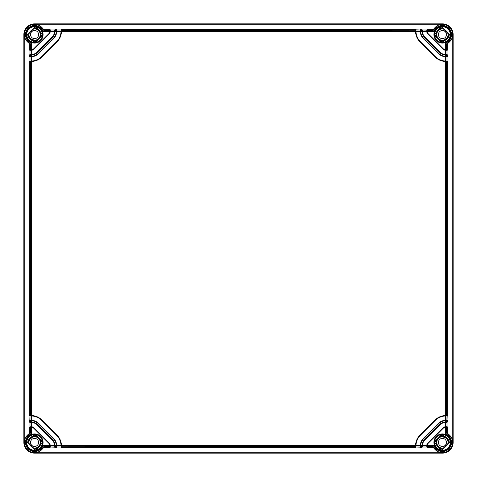 <?xml version="1.0" encoding="UTF-8"?>
<svg xmlns="http://www.w3.org/2000/svg" width="477" height="477" viewBox="0 0 477 477"><rect width="100%" height="100%" fill="white"/><g stroke="black" fill="none" stroke-linecap="round" stroke-linejoin="round"><path stroke-width="0.72" d="M38.607 34.582A4.025 4.025 0 0 1 34.582 38.607A4.025 4.025 0 0 1 30.558 34.582A4.025 4.025 0 0 1 34.582 30.558A4.025 4.025 0 0 1 38.607 34.582M39.335 37.611A5.635 5.635 0 0 0 33.468 29.061M29.061 33.468A5.635 5.635 0 0 0 37.611 39.335M40.778 36.169A6.398 6.398 0 0 0 34.332 28.191M28.191 34.332A6.398 6.398 0 0 0 36.169 40.778M30.486 39.621L29.115 38.082L36.037 40.909L31.339 40.205L29.145 38.13M28.149 35.471L28.095 34.839M28.089 34.493L28.155 35.513M42.256 34.606L42.054 32.824M40.378 29.55L39.615 28.793M42.256 34.636L42.25 34.326M36.687 27.201L36.282 27.1M39.49 28.68L39.084 28.37M42.143 33.253L41.946 32.43M28.352 36.413L28.692 37.319M34.433 28.089L39.621 30.486L40.909 36.049L39.615 30.48L34.433 28.089L39.615 30.48L40.909 36.037L39.615 30.48L34.433 28.089L39.615 30.48L40.909 36.037L39.806 30.725M29.121 38.094L36.037 40.909L29.115 38.088L36.037 40.909L31.339 40.205M29.699 38.858L30.367 39.519L28.089 34.433L29.604 38.75M42.256 34.69L36.252 27.094A7.674 7.674 0 0 1 42.256 34.69L42.256 34.582M36.252 27.094L35.435 27.094M30.367 39.519L34.916 42.03M38.619 29.496L36.604 28.411M438.393 442.417A4.025 4.025 0 0 0 442.417 446.442A4.025 4.025 0 0 0 446.442 442.417A4.025 4.025 0 0 0 442.417 438.393A4.025 4.025 0 0 0 438.393 442.417M437.665 439.389A5.635 5.635 0 0 0 443.532 447.939M447.939 443.532A5.635 5.635 0 0 0 439.389 437.665M436.222 440.831A6.398 6.398 0 0 0 442.668 448.809M448.809 442.668A6.398 6.398 0 0 0 440.831 436.222M446.514 437.379L447.885 438.918L440.963 436.091L445.661 436.795L447.855 438.87M448.851 441.529L448.905 442.161M448.911 442.507L448.845 441.487M434.744 442.394L434.946 444.176M436.622 447.45L437.385 448.207M434.744 442.364L434.75 442.674M440.313 449.799L440.718 449.9M437.51 448.32L437.916 448.63M434.857 443.747L435.054 444.57M448.648 440.587L448.308 439.681M442.567 448.911L437.379 446.514L436.091 440.951L437.385 446.52L442.567 448.911L437.385 446.52L436.091 440.963L437.385 446.52L442.567 448.911L437.385 446.52L436.091 440.963L437.194 446.275M447.879 438.906L440.963 436.091L447.885 438.912L440.963 436.091L445.661 436.795M447.301 438.142L446.633 437.481L448.911 442.567L447.396 438.25M434.744 442.31L440.748 449.906A7.674 7.674 0 0 1 434.744 442.31L434.744 442.417M440.748 449.906L441.565 449.906M446.633 437.481L442.084 434.97M438.381 447.504L440.396 448.589M38.607 442.417A4.025 4.025 0 0 1 34.582 446.442A4.025 4.025 0 0 1 30.558 442.417A4.025 4.025 0 0 1 34.582 438.393A4.025 4.025 0 0 1 38.607 442.417M39.335 439.389A5.635 5.635 0 0 1 33.468 447.939M29.061 443.532A5.635 5.635 0 0 1 37.611 437.665M40.778 440.831A6.398 6.398 0 0 1 34.332 448.809M28.191 442.668A6.398 6.398 0 0 1 36.169 436.222M28.089 442.292L28.155 441.481M28.364 440.551L28.68 439.705M29.145 438.87L29.687 438.148L36.049 436.091L29.663 438.178M42.179 443.503A7.674 7.674 0 0 0 42.256 442.31A7.674 7.674 0 0 1 36.252 449.906A7.674 7.674 0 0 0 36.735 449.781L36.455 449.859M37.796 449.388A7.674 7.674 0 0 0 38.744 448.869M40.473 447.337L39.865 447.981A7.674 7.674 0 0 0 40.014 447.837M40.366 447.456L40.169 447.676A7.674 7.674 0 0 0 40.396 447.426L39.561 448.255M41.141 446.4L41.04 446.567A7.674 7.674 0 0 0 41.565 445.601L41.749 445.154A7.674 7.674 0 0 1 41.582 445.566L41.642 445.435M41.994 444.403A7.674 7.674 0 0 0 42.179 443.509L42.197 443.383M42.256 442.447L42.214 443.216M28.089 442.447L30.528 437.349L36.037 436.091L30.367 437.481L28.692 439.681M34.433 448.911L39.615 446.52L40.909 440.963L39.615 446.52L34.433 448.911L39.615 446.526L40.909 440.963L39.615 446.526L34.427 448.911L39.615 446.526L40.909 440.963L39.615 446.526L34.427 448.911M29.037 439.037L28.817 439.43M28.113 441.893L28.089 442.429M40.05 447.808L40.676 447.08M41.231 446.251L41.505 445.733M42.203 443.342L41.946 444.588M41.022 446.585L41.553 445.625M35.435 449.906L36.657 449.805M41.04 446.561L41.565 445.601M36.95 449.716L37.26 449.608M41.1 446.472L41.594 445.53M36.252 449.906L42.256 442.31M36.037 436.091L29.675 438.16M34.916 434.97L30.367 437.481L28.089 442.567M34.034 435.948L28.358 440.575M438.393 34.582A4.025 4.025 0 0 0 442.417 38.607A4.025 4.025 0 0 0 446.442 34.582A4.025 4.025 0 0 0 442.417 30.558A4.025 4.025 0 0 0 438.393 34.582M437.665 37.611A5.635 5.635 0 0 1 443.532 29.061M447.939 33.468A5.635 5.635 0 0 1 439.389 39.335M436.222 36.169A6.398 6.398 0 0 1 442.668 28.191M448.809 34.332A6.398 6.398 0 0 1 440.831 40.778M448.911 34.708L448.845 35.519M448.636 36.449L448.32 37.295M447.855 38.13L447.313 38.852L440.951 40.909L447.337 38.822M434.821 33.497A7.674 7.674 0 0 0 434.744 34.69A7.674 7.674 0 0 1 440.748 27.094A7.674 7.674 0 0 0 440.265 27.219L440.545 27.141M439.204 27.612A7.674 7.674 0 0 0 438.256 28.131M436.527 29.663L437.135 29.019A7.674 7.674 0 0 0 436.986 29.163M436.634 29.544L436.831 29.324A7.674 7.674 0 0 0 436.604 29.574L437.439 28.745M435.859 30.6L435.96 30.433A7.674 7.674 0 0 0 435.435 31.399L435.251 31.846A7.674 7.674 0 0 1 435.418 31.434L435.358 31.565M435.006 32.597A7.674 7.674 0 0 0 434.821 33.491L434.803 33.617M434.744 34.553L434.786 33.784M448.911 34.553L446.472 39.651L440.963 40.909L446.633 39.519L448.308 37.319M442.567 28.089L437.385 30.48L436.091 36.037L437.385 30.48L442.567 28.089L437.385 30.474L436.091 36.037L437.385 30.474L442.573 28.089L437.385 30.474L436.091 36.037L437.385 30.474L442.573 28.089M447.963 37.963L448.183 37.57M448.887 35.107L448.911 34.571M436.95 29.192L436.324 29.92M435.769 30.749L435.495 31.267M434.797 33.658L435.054 32.412M435.978 30.415L435.447 31.375M441.565 27.094L440.343 27.195M435.96 30.439L435.435 31.399M440.05 27.284L439.74 27.392M435.9 30.528L435.406 31.47M440.748 27.094L434.744 34.69M440.963 40.909L447.325 38.84M442.084 42.03L446.633 39.519L448.911 34.433M442.966 41.052L448.642 36.425M34.582 453.15A10.732 10.732 0 0 1 23.85 442.417L23.85 34.582A10.732 10.732 0 0 1 34.582 23.85L442.417 23.85A10.732 10.732 0 0 1 453.15 34.582L453.15 442.417A10.732 10.732 0 0 1 442.417 453.15L34.582 453.15L38.559 452.202L43.753 447.617L49.882 447.617L49.882 446.55A0.429 0.429 -0 0 0 50.312 446.12L50.276 445.423A4.293 4.293 0 0 1 50.282 445.452L54.587 445.452A8.586 8.586 0 0 0 52.088 439.889L37.111 424.912L52.088 439.889A8.586 8.586 0 0 1 54.593 445.5L54.605 447.182L55.034 447.617L56.322 447.617L56.31 445.476A10.303 10.303 0 0 0 53.305 438.673L38.327 423.695A10.303 10.303 0 0 0 31.524 420.69L30.719 420.678A0.429 0.322 -90 0 1 31.041 420.249L29.818 420.249L29.956 415.956L31.512 415.968A15.025 15.025 0 0 1 41.666 420.356L56.644 435.334L41.666 420.356L41.97 420.052L56.948 435.03A15.455 15.455 0 0 1 61.461 445.476L61.473 446.281A0.429 0.322 180 0 1 61.044 445.959L56.751 445.983L56.739 445.452A10.732 10.732 0 0 0 53.603 438.369L38.631 423.397L53.603 438.369L53.305 438.673M442.417 434.636A7.781 7.781 0 0 1 450.127 441.35L441.35 450.127A7.781 7.781 0 0 1 434.636 442.417L442.417 434.636L441.702 434.583A7.865 7.865 0 0 0 434.583 441.702L441.702 434.583M434.636 34.582A7.781 7.781 0 0 1 441.35 26.873L450.127 35.65A7.781 7.781 0 0 1 442.417 42.364L434.636 34.582L434.583 35.298A7.865 7.865 0 0 0 441.702 42.417L434.583 35.298M34.582 42.364A7.781 7.781 0 0 1 26.873 35.65L35.65 26.873A7.781 7.781 0 0 1 42.364 34.582L34.582 42.364L35.298 42.417A7.865 7.865 0 0 0 42.417 35.298L35.298 42.417M42.364 442.417A7.781 7.781 0 0 1 35.65 450.127L26.873 441.35A7.781 7.781 0 0 1 34.582 434.636L42.364 442.417L42.417 441.702A7.865 7.865 0 0 0 35.298 434.583L42.417 441.702M441.35 26.873L441.97 26.73A7.865 7.865 0 0 1 450.27 35.03L450.127 35.65M26.873 35.65L26.73 35.03A7.865 7.865 0 0 1 35.03 26.73L35.65 26.873M35.65 450.127L35.03 450.27A7.865 7.865 0 0 1 26.73 441.97L26.873 441.35M450.127 441.35L450.27 441.97A7.865 7.865 0 0 1 441.97 450.27L441.35 450.127M441.702 42.417L442.417 42.364M42.364 34.582L42.417 35.298M34.582 26.515C36.103 26.623 36.103 26.64 34.582 26.557C33.062 26.634 33.062 26.623 34.582 26.515C36.103 26.623 36.103 26.64 34.582 26.557C33.062 26.634 33.062 26.623 34.582 26.515M23.85 34.582L24.798 38.559L29.383 43.753L30.45 43.896L31.524 43.169A9.117 9.117 0 0 1 28.137 28.137A9.117 9.117 0 0 1 43.169 31.524L43.896 30.45L43.753 29.383L38.559 24.798L34.582 23.999L442.417 23.999L438.441 24.798L433.247 29.383L427.118 29.383L427.118 30.45A0.429 0.429 180 0 0 426.688 30.88L426.718 31.548L422.413 31.548L422.395 31.017L426.688 30.88L426.724 31.577A4.293 4.293 0 0 0 427.947 34.076L442.924 49.053A4.293 4.293 0 0 0 445.423 50.276L447.182 50.312L447.617 49.882L447.617 43.753L446.55 43.896L445.476 43.169L445.476 49.852L446.281 49.882A0.429 0.322 90 0 1 445.959 50.312L445.423 50.276L445.476 49.852A3.864 3.864 0 0 1 443.228 48.749L442.924 49.053M29.956 54.605L29.383 55.034L29.383 56.322L31.524 56.31A10.303 10.303 0 0 0 38.327 53.305L53.305 38.327A10.303 10.303 0 0 0 56.31 31.524L56.322 30.719A0.429 0.322 0 0 1 56.751 31.041L56.751 29.818L56.322 29.383L55.034 29.383L55.022 31.524A9.015 9.015 0 0 1 52.392 37.415L37.415 52.392A9.015 9.015 0 0 1 31.524 55.022L30.719 55.034A0.429 0.322 -90 0 1 31.041 54.605L29.956 54.605L29.956 50.312M30.719 55.034L30.45 56.322A0.429 0.429 90 0 0 30.88 56.751L31.548 56.739L31.548 61.032A15.025 15.025 0 0 0 41.666 56.644A15.025 15.025 0 0 1 31.512 61.032L31.017 61.044L31.017 56.751L29.818 56.751L29.383 56.322M29.956 56.751L29.956 61.044M56.751 29.956L61.044 29.956L61.473 29.383L61.461 31.524A15.455 15.455 0 0 1 56.948 41.97L41.97 56.948A15.455 15.455 0 0 1 31.524 61.461L29.383 61.473L30.88 61.044A0.429 0.429 -90 0 0 30.45 61.473L30.45 415.527L31.524 415.539A15.455 15.455 0 0 1 41.97 420.052M29.383 61.473L29.383 415.527L30.45 415.527A0.429 0.429 90 0 0 30.88 415.956L31.548 415.968L31.548 420.261A10.732 10.732 0 0 1 38.631 423.397A10.732 10.732 0 0 0 31.542 420.261L30.88 420.249A0.429 0.429 -90 0 0 30.45 420.678L30.45 421.966L31.524 421.978A9.015 9.015 0 0 1 37.415 424.608L52.392 439.585A9.015 9.015 0 0 1 55.022 445.476L55.034 446.281A0.429 0.322 180 0 1 54.605 445.959L54.605 446.12A0.429 0.429 180 0 0 55.034 446.55L56.322 446.55A0.429 0.429 -0 0 0 56.751 446.12L56.739 445.458L61.032 445.452A15.025 15.025 0 0 0 56.644 435.334A15.025 15.025 0 0 1 61.032 445.488L61.044 447.182L61.473 447.617L415.527 447.617L415.539 445.476A15.455 15.455 0 0 1 420.052 435.03L435.03 420.052A15.455 15.455 0 0 1 445.476 415.539L446.281 415.527A0.429 0.322 90 0 1 445.959 415.956L446.12 420.249L445.452 420.261A10.732 10.732 0 0 0 438.369 423.397L423.397 438.369L438.369 423.397L438.673 423.695L423.695 438.673A10.303 10.303 0 0 0 420.69 445.476L420.678 446.281A0.429 0.322 180 0 1 420.249 445.959L415.956 445.983M30.719 415.527A0.429 0.322 90 0 0 31.041 415.956L29.818 415.956L29.383 415.527M30.719 420.678L29.383 420.678L29.818 420.249M29.383 420.678L29.383 421.966L30.45 421.966A0.429 0.429 90 0 0 30.88 422.395L31.5 422.407A8.586 8.586 0 0 1 37.111 424.912L37.415 424.608M30.719 421.966A0.429 0.322 90 0 0 31.041 422.395L29.818 422.395L29.383 421.966M43.753 447.617L43.896 446.55L49.882 446.55L49.852 445.476L50.276 445.423A4.293 4.293 0 0 0 49.053 442.924L34.076 427.947A4.293 4.293 0 0 0 31.577 426.724L31.041 426.688L31.548 426.718L31.548 422.413L31.041 422.395L29.956 422.395L29.956 426.688M30.719 427.118L29.383 427.118L30.88 426.688A0.429 0.429 -90 0 0 30.45 427.118L30.45 433.104L31.524 433.831L31.524 427.148L30.719 427.118A0.429 0.322 -90 0 1 31.041 426.688L31.577 426.724L31.524 427.148A3.864 3.864 0 0 1 33.772 428.251L34.076 427.947M29.383 427.118L29.383 433.247L24.798 438.441L23.999 442.417L23.999 34.582M29.383 43.753L29.383 49.882L30.45 49.882A0.429 0.429 90 0 0 30.88 50.312L31.548 50.282L31.548 54.587L29.818 54.605M31.017 54.605L31.017 50.312L29.818 50.312L29.383 49.882M31.041 54.605L31.548 54.587A8.586 8.586 0 0 0 37.111 52.088A8.586 8.586 0 0 1 31.5 54.593L30.88 54.605A0.429 0.429 -90 0 0 30.45 55.034L29.383 55.034M30.719 49.882L31.524 49.852A3.864 3.864 0 0 0 33.772 48.749L48.749 33.772A3.864 3.864 0 0 0 49.852 31.524L49.882 30.45L43.896 30.45A10.19 10.19 0 0 0 27.38 27.38A10.19 10.19 0 0 0 30.45 43.896L30.719 49.882A0.429 0.322 90 0 0 31.041 50.312L31.577 50.276A4.293 4.293 0 0 0 34.076 49.053L49.053 34.076A4.293 4.293 0 0 0 50.276 31.577L50.312 31.017L54.605 31.017L54.605 29.956L50.312 29.956L49.882 29.383L43.753 29.383M49.882 30.719A0.429 0.322 0 0 1 50.312 31.041L50.312 29.818M426.688 30.88L427.118 29.383M422.395 29.956L426.688 29.956M446.281 56.322L446.55 55.034L445.476 55.022A9.015 9.015 0 0 1 439.585 52.392L424.608 37.415A9.015 9.015 0 0 1 421.978 31.524L421.966 29.383L422.395 30.88A0.429 0.429 0 0 0 421.966 30.45L420.678 30.45L420.69 31.524A10.303 10.303 0 0 0 423.695 38.327L438.673 53.305A10.303 10.303 0 0 0 445.476 56.31L446.281 56.322A0.429 0.322 90 0 1 445.959 56.751L447.182 56.751L447.617 56.322L447.617 55.034L446.55 55.034A0.429 0.429 -90 0 0 446.12 54.605L445.452 54.587L445.452 50.282L446.12 50.312A0.429 0.429 90 0 0 446.55 49.882L446.55 43.896A10.19 10.19 0 0 0 449.62 27.38A10.19 10.19 0 0 0 433.104 30.45L433.831 31.524A9.117 9.117 0 0 1 448.863 28.137A9.117 9.117 0 0 1 445.476 43.169M421.966 29.383L420.678 29.383L420.678 30.45A0.429 0.429 180 0 0 420.249 30.88L420.261 31.542A10.732 10.732 0 0 0 423.397 38.631A10.732 10.732 0 0 1 420.261 31.548L415.968 31.548A15.025 15.025 0 0 0 420.356 41.666L435.334 56.644L420.356 41.666A15.025 15.025 0 0 1 415.968 31.512L415.956 29.818L420.249 29.956L420.678 29.383M61.473 29.383L415.527 29.383L415.956 29.818M56.322 30.719L55.034 30.45A0.429 0.429 180 0 0 54.605 30.88L55.034 29.383M433.247 29.383L433.104 30.45L427.118 30.719A0.429 0.322 180 0 0 426.688 31.041M447.617 43.753L452.202 38.559L453.001 34.582L453.001 442.417L452.202 438.441L447.617 433.247L446.55 433.104L446.55 427.118A0.429 0.429 -90 0 0 446.12 426.688L445.452 426.718L445.452 422.413A8.586 8.586 0 0 0 439.889 424.912L424.912 439.889L439.889 424.912A8.586 8.586 0 0 1 445.5 422.407L447.044 422.395L447.044 426.688L447.617 427.118L446.281 427.118A0.429 0.322 -90 0 0 445.959 426.688L445.423 426.724A4.293 4.293 0 0 1 445.452 426.718M427.118 447.617L433.247 447.617L433.104 446.55L427.118 446.55L427.118 447.617L426.688 446.12A0.429 0.429 180 0 0 427.118 446.55L427.118 446.281A0.429 0.322 180 0 1 426.688 445.959L426.688 446.12M433.247 447.617L438.441 452.202L442.417 453.15M440.7 452.56L444.135 452.56M442.417 450.443C443.938 450.366 443.938 450.377 442.417 450.485C440.897 450.377 440.897 450.36 442.417 450.443C443.938 450.366 443.938 450.377 442.417 450.485C440.897 450.377 440.897 450.36 442.417 450.443M434.636 442.417L434.583 441.702M447.044 50.312L447.044 54.605L447.617 55.034M447.617 433.247L447.617 427.118M447.617 421.966L446.12 422.395A0.429 0.429 90 0 0 446.55 421.966L447.617 421.966L447.617 420.678L446.55 420.678A0.429 0.429 -90 0 0 446.12 420.249L445.458 420.261L445.452 415.968A15.025 15.025 0 0 0 435.334 420.356L420.356 435.334L435.334 420.356A15.025 15.025 0 0 1 445.488 415.968L447.182 415.956L447.044 420.249L447.617 420.678M446.281 415.527L447.617 415.527L447.182 415.956M447.617 415.527L447.617 61.473L445.476 61.461A15.455 15.455 0 0 1 435.03 56.948L420.052 41.97A15.455 15.455 0 0 1 415.539 31.524L415.527 30.719A0.429 0.322 0 0 1 415.956 31.041L415.956 30.88A0.429 0.429 0 0 0 415.527 30.45L415.527 29.383M447.044 56.751L447.044 61.044L447.617 61.473M446.281 55.034A0.429 0.322 -90 0 0 445.959 54.605L447.044 54.605M445.452 50.282L445.959 50.312M447.182 54.605L445.5 54.593A8.586 8.586 0 0 1 439.889 52.088L424.912 37.111A8.586 8.586 0 0 1 422.407 31.5L422.395 30.88M421.966 30.719A0.429 0.322 0 0 1 422.395 31.041L422.413 31.548A8.586 8.586 0 0 0 424.912 37.111L439.889 52.088L439.585 52.392M427.118 30.719L427.148 31.524A3.864 3.864 0 0 0 428.251 33.772L443.228 48.749M438.369 53.603L423.397 38.631L438.369 53.603A10.732 10.732 0 0 0 445.458 56.739A10.732 10.732 0 0 1 438.369 53.603L438.673 53.305M433.831 31.524L426.724 31.577A4.293 4.293 0 0 1 426.718 31.548M41.666 56.644L56.644 41.666L41.666 56.644L41.97 56.948M53.603 38.631L38.631 53.603L53.603 38.631A10.732 10.732 0 0 0 56.739 31.542A10.732 10.732 0 0 1 53.603 38.631L53.305 38.327M37.415 52.392L37.111 52.088L52.088 37.111L37.111 52.088A8.586 8.586 0 0 1 31.5 54.593L31.542 56.739A10.732 10.732 0 0 0 38.631 53.603L38.327 53.305M31.524 43.169L31.577 50.276A4.293 4.293 0 0 1 31.548 50.282M415.527 446.281A0.429 0.322 0 0 0 415.956 445.959L415.968 445.452L420.261 445.452A10.732 10.732 0 0 1 423.397 438.369A10.732 10.732 0 0 0 420.261 445.458L420.249 447.182L415.956 447.044M61.044 445.959L61.044 446.12A0.429 0.429 180 0 0 61.473 446.55L61.473 447.617M56.751 447.044L61.044 447.044M56.751 445.983L56.751 445.959A0.429 0.322 -0 0 1 56.322 446.281M415.527 447.617L415.956 447.182L415.968 445.488A15.025 15.025 0 0 1 420.356 435.334L420.052 435.03M446.281 61.473A0.429 0.322 -90 0 0 445.959 61.044L445.488 61.032A15.025 15.025 0 0 1 435.334 56.644L435.03 56.948M61.473 30.719A0.429 0.322 180 0 0 61.044 31.041L61.032 31.512A15.025 15.025 0 0 1 56.644 41.666L56.948 41.97M30.719 61.473A0.429 0.322 -90 0 1 31.041 61.044L31.548 61.032L31.041 61.044M31.196 422.401L31.5 422.407L31.542 420.261L31.041 420.249L31.542 420.261A10.732 10.732 0 0 1 38.631 423.397L38.327 423.695M50.312 447.044L54.605 447.182M420.678 446.281L420.678 447.617L420.249 447.182M420.678 447.617L421.966 447.617L421.978 445.476A9.015 9.015 0 0 1 424.608 439.585L439.585 424.608A9.015 9.015 0 0 1 445.476 421.978L446.281 421.966A0.429 0.322 90 0 1 445.959 422.395L446.12 422.395M421.966 446.281A0.429 0.322 0 0 0 422.395 445.959L422.407 445.5L420.261 445.458L420.249 446.12A0.429 0.429 180 0 0 420.678 446.55L421.966 446.55A0.429 0.429 -0 0 0 422.395 446.12L421.966 447.617M426.718 445.452L426.688 445.959L426.718 445.452L422.413 445.452L422.395 445.959L422.395 447.044L426.688 447.044M49.882 446.281A0.429 0.322 -0 0 0 50.312 445.959L50.312 447.182L49.882 447.617M56.751 445.959L56.751 447.182L56.322 447.617M445.959 415.956L446.12 415.956A0.429 0.429 90 0 0 446.55 415.527L446.55 61.473A0.429 0.429 -90 0 0 446.12 61.044L445.452 61.032L445.452 56.739L446.12 56.751A0.429 0.429 90 0 0 446.55 56.322L447.617 56.322M447.182 420.249L446.12 420.249M446.281 421.966L446.281 420.678A0.429 0.322 -90 0 0 445.959 420.249M446.281 420.678L445.476 420.69A10.303 10.303 0 0 0 438.673 423.695M420.261 445.458L420.249 445.959M422.401 445.804L422.407 445.5A8.586 8.586 0 0 1 424.912 439.889L424.608 439.585M445.983 422.395L445.959 426.688M445.452 422.413L445.959 422.395L445.452 422.413M447.182 426.688L446.12 426.688M446.55 433.104L445.476 433.831A9.117 9.117 0 0 1 448.863 448.863A9.117 9.117 0 0 1 433.831 445.476L433.104 446.55A10.19 10.19 0 0 0 449.62 449.62A10.19 10.19 0 0 0 446.55 433.104M446.281 427.118L445.476 427.148A3.864 3.864 0 0 0 443.228 428.251L428.251 443.228A3.864 3.864 0 0 0 427.148 445.476L427.118 446.281M445.476 433.831L445.423 426.724A4.293 4.293 0 0 0 442.924 427.947L427.947 442.924A4.293 4.293 0 0 0 426.724 445.423L433.831 445.476M29.383 433.247L30.45 433.104A10.19 10.19 0 0 0 27.38 449.62A10.19 10.19 0 0 0 43.896 446.55L43.169 445.476A9.117 9.117 0 0 1 28.137 448.863A9.117 9.117 0 0 1 31.524 433.831M31.548 426.718L30.88 426.688M50.312 445.959L50.282 445.452M30.719 56.322A0.429 0.322 90 0 0 31.041 56.751L31.333 56.745M56.751 31.017L61.044 31.017L61.032 31.548L56.739 31.548L56.751 30.88A0.429 0.429 0 0 0 56.322 30.45L56.322 29.383M55.034 30.719A0.429 0.322 180 0 0 54.605 31.041L54.593 31.5A8.586 8.586 0 0 1 52.088 37.111L52.392 37.415M54.605 31.041L54.587 31.548L50.282 31.548L50.312 30.88A0.429 0.429 0 0 0 49.882 30.45L49.882 29.383M50.282 31.548L50.312 31.041L50.276 31.577L43.169 31.524M67.317 29.944L75.903 29.944L67.317 29.944M80.196 29.944L88.782 29.944L80.196 29.944M56.739 31.548L56.751 31.041L56.739 31.548L54.593 31.5L54.599 31.196M61.044 29.818L61.032 31.512L61.461 31.524L415.968 31.512M420.249 29.818L420.255 31.333M420.678 30.719A0.429 0.322 180 0 0 420.249 31.041L420.249 31.041M445.804 54.599L445.5 54.593L445.458 56.739L446.12 56.751M445.452 56.739L445.959 56.751M445.983 56.751L445.983 61.044L445.488 61.032L445.476 61.461L445.488 415.968M447.182 61.044L445.959 61.044M415.968 31.548L415.956 31.041L415.968 31.548M34.582 434.636L35.298 434.583M441.291 26.807L450.193 35.709M441.97 26.73L450.27 35.03M26.73 35.03L35.03 26.73M35.03 450.27L26.73 441.97M450.27 441.97L441.97 450.27M434.249 34.582A8.169 8.169 0 0 1 442.417 26.414A8.169 8.169 0 0 1 450.586 34.582A8.169 8.169 0 0 1 442.417 42.751A8.169 8.169 0 0 1 434.249 34.582M442.483 42.441L434.559 34.517M450.908 34.582A8.491 8.491 0 0 1 442.417 43.073A8.491 8.491 0 0 1 433.927 34.582A8.491 8.491 0 0 1 442.417 26.092A8.491 8.491 0 0 1 450.908 34.582M43.169 445.476L49.852 445.476A3.864 3.864 0 0 0 48.749 443.228L33.772 428.251M43.073 442.417A8.491 8.491 0 0 1 34.582 450.908A8.491 8.491 0 0 1 26.092 442.417A8.491 8.491 0 0 1 34.582 433.927A8.491 8.491 0 0 1 43.073 442.417M54.593 445.5L56.745 445.667M43.073 34.582A8.491 8.491 0 0 1 34.582 43.073A8.491 8.491 0 0 1 26.092 34.582A8.491 8.491 0 0 1 34.582 26.092A8.491 8.491 0 0 1 43.073 34.582M422.407 31.5L420.261 31.542M450.908 442.417A8.491 8.491 0 0 1 442.417 450.908A8.491 8.491 0 0 1 433.927 442.417A8.491 8.491 0 0 1 442.417 433.927A8.491 8.491 0 0 1 450.908 442.417M445.5 422.407L445.667 420.255M61.032 445.488L415.539 445.476L415.968 445.488L415.956 446.12A0.429 0.429 -0 0 1 415.527 446.55L61.473 446.281M31.512 61.032L31.524 415.539L31.512 415.968L30.88 415.956M42.751 34.582A8.169 8.169 0 0 1 34.582 42.751A8.169 8.169 0 0 1 26.414 34.582A8.169 8.169 0 0 1 34.582 26.414A8.169 8.169 0 0 1 42.751 34.582M24.798 438.441L24.798 38.559M33.772 48.749L34.076 49.053M48.749 33.772L49.053 34.076M38.559 24.798L438.441 24.798M452.202 38.559L452.202 438.441M450.586 442.417A8.169 8.169 0 0 1 442.417 450.586A8.169 8.169 0 0 1 434.249 442.417A8.169 8.169 0 0 1 442.417 434.249A8.169 8.169 0 0 1 450.586 442.417M434.559 442.483L442.483 434.559M450.193 441.291L441.291 450.193M446.281 49.882L447.617 49.882M445.983 54.605L445.983 50.312M424.608 37.415L424.912 37.111M428.251 33.772L427.947 34.076M435.03 420.052L435.334 420.356M420.052 41.97L420.356 41.666M415.527 30.719L61.473 30.45A0.429 0.429 180 0 0 61.044 30.88L61.044 31.041M56.948 435.03L56.644 435.334M31.017 415.956L31.017 420.249M52.392 439.585L52.088 439.889M55.034 446.281L55.034 447.617M38.559 452.202L438.441 452.202M423.695 438.673L423.397 438.369M439.585 424.608L439.889 424.912M443.228 428.251L442.924 427.947M428.251 443.228L427.947 442.924M422.395 445.983L426.688 445.983M48.749 443.228L49.053 442.924M31.017 422.395L31.017 426.688M50.312 445.983L54.605 445.983M423.695 38.327L423.397 38.631M420.249 31.017L415.956 31.017M34.582 453.001L442.417 453.001M26.807 35.709L35.709 26.807M42.441 34.517L34.517 42.441M42.751 442.417A8.169 8.169 0 0 1 34.582 450.586A8.169 8.169 0 0 1 26.414 442.417A8.169 8.169 0 0 1 34.582 434.249A8.169 8.169 0 0 1 42.751 442.417M35.709 450.193L26.807 441.291M34.517 434.559L42.441 442.483M36.3 24.44L32.865 24.44"/></g></svg>
